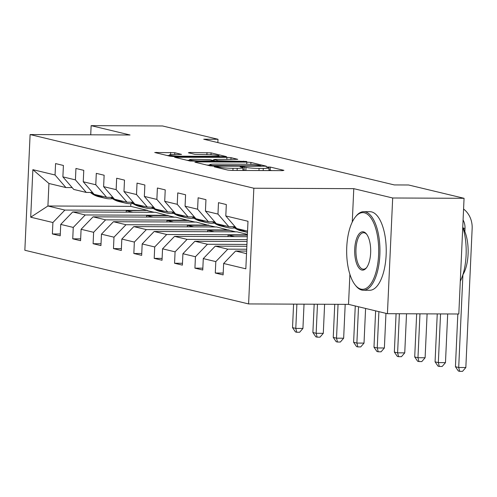 <?xml version="1.0" encoding="UTF-8"?>
<svg xmlns="http://www.w3.org/2000/svg" width="497" height="497" viewBox="0 0 497 497"><rect width="100%" height="100%" fill="white"/><g stroke="black" fill="none" stroke-linecap="round" stroke-linejoin="round"><path stroke-width="0.75" d="M215.319 166.625L214.25 166.837L227.868 170.098L231.95 170.421L282.395 170.639L283.917 170.341L270.306 167.079L266.187 166.973L268.144 167.483A9.872 0.876 2.6 0 1 269.039 167.893A9.872 0.876 2.6 0 1 263.273 168.427L259.067 168.408A9.872 0.876 2.6 0 1 246.003 167.39L241.38 166.743L240.119 166.855L242.076 167.371A9.872 0.876 2.6 0 1 242.971 167.781A9.872 0.876 2.6 0 1 237.212 168.315L233.006 168.297A9.872 0.876 2.6 0 1 219.935 167.272L215.319 166.625M174.782 152.709L154.741 152.498L170.142 156.251L174.223 156.574L226.477 156.623L211.076 152.871L189.897 152.473L188.375 152.772L194.843 154.325L207.404 154.679A8.25 0.733 2.6 0 1 219.078 155.878A8.25 0.733 2.6 0 1 214.263 156.325L181.051 156.182A8.25 0.733 2.6 0 1 169.378 154.983A8.25 0.733 2.6 0 1 174.192 154.536L181.529 154.393L174.782 152.709L174.695 154.536M130.04 134.985L91.137 125.654L162.525 125.965L218.003 139.272L203.727 139.21L394.307 184.927L408.584 184.99L464.061 198.303L392.68 197.992L353.783 188.661L253.843 188.226L30.106 134.557L130.04 134.985M196.396 161.892L194.874 162.184L209.989 165.812L214.077 166.135L266.324 166.184L250.923 162.426L246.841 162.109L196.396 161.892L196.365 162.544M190.065 161.034L174.671 157.276L226.918 157.332L230.999 157.648L237.752 159.326L215.493 159.407L213.691 159.574L218.264 160.73L246.698 161.457L190.065 161.034M253.843 188.226L248.593 303.928L24.85 250.258L30.106 134.557M60.292 233.975L52.378 233.944L60.212 235.82L60.727 224.408L73.258 227.415L72.742 238.827L80.576 240.703L81.092 229.291L93.622 232.298L93.107 243.71L100.941 245.593L101.456 234.174L113.987 237.181L113.471 248.599L121.305 250.476L121.821 239.063L134.352 242.07L133.836 253.482L141.664 255.359L142.185 243.946L154.716 246.953L154.2 258.365L162.028 260.248L162.55 248.829L175.081 251.836L174.559 263.255L182.393 265.131L182.915 253.718L195.445 256.725L194.923 268.138L202.757 270.014L203.279 258.602L215.81 261.608L215.288 273.021L223.122 274.903L223.638 263.485L245.829 268.809L247.991 221.277L225.8 215.953L226.315 204.54L218.487 202.664L217.966 214.077L228.819 226.632L216.288 223.631L205.435 211.07L205.951 199.657L198.123 197.775L197.601 209.194L208.454 221.749L195.924 218.742L185.07 206.187L185.586 194.774L177.758 192.892L177.236 204.304L188.09 216.866L175.559 213.859L164.706 201.297L165.228 189.885L157.394 188.009L156.872 199.421L167.725 211.977L155.194 208.976L144.341 196.414L144.863 185.002L137.029 183.12L136.513 194.538L147.367 207.094L134.83 204.087L123.977 191.531L124.498 180.119L116.665 178.237L116.149 189.649L127.002 202.211L114.472 199.204L103.618 186.642L104.134 175.23L96.3 173.354L95.784 184.766L106.638 197.321L94.107 194.321L83.254 181.759L83.769 170.347L75.935 168.464L75.42 179.883L86.273 192.438L73.742 189.432L62.889 176.876L63.405 165.464L55.571 163.581L55.055 174.994L65.908 187.555L48.936 183.48L47.917 206L64.883 210.069L147.69 210.43L126.263 210.647L126.195 212.182M52.378 233.944L52.899 222.526L30.708 217.201L32.864 169.67L55.055 174.994M62.889 176.876L75.42 179.883M83.254 181.759L95.784 184.766M103.618 186.642L116.149 189.649M123.977 191.531L136.513 194.538M144.341 196.414L156.872 199.421M164.706 201.297L177.236 204.304M185.07 206.187L197.601 209.194M205.435 211.07L217.966 214.077M168.054 215.313L85.248 214.952L72.717 211.946L155.524 212.306L168.042 215.623L146.627 215.53L146.553 217.065M92.504 192.463L86.273 192.438M72.717 211.946L60.727 224.408M85.248 214.952L73.258 227.415M188.419 220.196L105.612 219.842L93.082 216.835L175.888 217.189L188.406 220.513L166.986 220.419L166.917 221.948M112.869 197.352L106.638 197.321M93.082 216.835L81.092 229.291M105.612 219.842L93.622 232.298M208.783 225.085L125.977 224.725L113.446 221.718L196.253 222.078L208.765 225.396L187.35 225.303L187.282 226.837M133.233 202.236L127.002 202.211M113.446 221.718L101.456 234.174M125.977 224.725L113.987 237.181M229.148 229.968L146.342 229.608L133.811 226.601L216.611 226.961L229.129 230.279L207.715 230.186L207.647 231.72M153.598 207.119L147.367 207.094M133.811 226.601L121.821 239.063M146.342 229.608L134.352 242.07M247.376 234.845L166.706 234.497L154.176 231.49L236.976 231.844L247.394 234.348M173.962 212.008L167.725 211.977M154.176 231.49L142.185 243.946M166.706 234.497L154.716 246.953M247.158 239.641L187.071 239.38L174.54 236.373L247.289 236.69M194.321 216.891L188.09 216.866M174.54 236.373L162.55 248.829M187.071 239.38L175.081 251.836M246.941 244.437L207.435 244.263L194.899 241.256L247.071 241.486M214.685 221.774L208.454 221.749M194.899 241.256L182.915 253.718M207.435 244.263L195.445 256.725M246.723 249.233L227.8 249.152L215.263 246.145L246.854 246.282M235.05 226.663L228.819 226.632M215.263 246.145L203.279 258.602M227.8 249.152L215.81 261.608M246.518 253.644L235.628 251.028L246.636 251.078M247.543 231.124L236.653 228.514L225.8 215.953M235.628 251.028L223.638 263.485M349.894 274.301L348.527 304.363L387.43 313.694L392.68 197.992M387.43 313.694L458.812 314.005L464.061 198.303M91.137 125.654L90.721 134.817M348.527 304.363L248.593 303.928M217.848 142.602L218.003 139.272M130.841 203.695L130.717 206.354L147.69 210.43M130.717 206.354L47.917 206L30.708 217.201M72.14 187.58L65.908 187.555M154.182 212.3L147.677 210.74M174.546 217.183L168.042 215.623M194.911 222.072L188.406 220.513M215.269 226.955L208.765 225.396M235.634 231.838L229.129 230.279M32.864 169.67L48.936 183.48M64.883 210.069L52.899 222.526M223.203 273.058L215.288 273.021M202.844 268.169L194.923 268.138M182.48 263.286L174.559 263.255M247.357 235.156L228.08 235.075L228.011 236.603M162.115 258.403L154.2 258.365M234.584 236.634L228.08 235.075M141.751 253.513L133.836 253.482M214.219 231.745L207.715 230.186M121.386 248.63L113.471 248.599M193.855 226.862L187.35 225.303M101.021 243.747L93.107 243.71M173.49 221.979L166.986 220.419M80.657 238.858L72.742 238.827M153.132 217.09L146.627 215.53M132.767 212.207L126.263 210.647M353.783 188.661L352.267 222.047M245.717 170.477L242.871 169.937M271.778 170.589L268.939 170.049M209.734 165.079L206.87 165.066M212.505 165.489L259.645 165.905L260.906 165.787L258.856 165.252A9.872 0.876 2.6 0 0 245.785 164.234L215.518 164.103A9.872 0.876 2.6 0 0 209.753 164.637A9.872 0.876 2.6 0 0 210.647 165.047L212.505 165.489L212.48 166.085M186.94 160.282L189.419 160.295M213.008 160.394L213.654 160.401M194.259 159.313A8.25 0.733 2.6 0 0 189.444 159.761A8.25 0.733 2.6 0 0 201.117 160.96L214.617 160.842L210.045 159.686L194.259 159.313M169.353 155.511L167.017 155.505M463.08 219.941A15.711 14.208 -76.5 0 1 465.012 228.496L464.869 231.621M457.83 313.998L455.438 366.711L458.7 367.494L465.838 367.525L472.15 228.527A23.57 21.315 103.5 0 0 463.577 209.026M462.912 274.729L458.7 367.494L459.675 371.334L458.371 371.023L455.438 366.711M465.838 367.525L462.533 371.346L459.675 371.334M360.952 289.111A38.344 16.016 -89.8 0 0 378.608 254.781A38.344 16.016 -89.8 0 0 364.413 212.809A38.344 16.016 -89.8 0 0 355.467 216.878A38.344 16.016 -89.8 0 0 346.664 250.886A38.344 16.016 -89.8 0 0 355.169 284.974A38.344 16.016 -89.8 0 0 360.952 289.111M355.467 216.878L356.144 216.046A39.282 16.413 90.2 0 1 363.711 211.679A39.282 16.413 90.2 0 1 365.314 211.871A39.282 16.413 90.2 0 1 379.925 252.954A39.282 16.413 90.2 0 1 363.369 290.248A39.282 16.413 90.2 0 1 361.766 290.049A39.282 16.413 90.2 0 1 355.84 285.812L355.169 284.974M361.816 270.033A19.172 8.008 90.2 0 1 354.721 249.047A19.172 8.008 90.2 0 1 363.549 231.882A19.172 8.008 90.2 0 1 366.438 233.95A19.172 8.008 90.2 0 1 370.694 250.991A19.172 8.008 90.2 0 1 366.295 267.995A19.172 8.008 90.2 0 1 361.816 270.033M366.774 234.398A18.227 7.617 -89.8 0 0 364.363 232.826A18.227 7.617 -89.8 0 0 363.618 232.733A18.227 7.617 -89.8 0 0 355.939 250.034A18.227 7.617 -89.8 0 0 362.717 269.101A18.227 7.617 -89.8 0 0 363.462 269.188A18.227 7.617 -89.8 0 0 366.631 267.554M462.757 227.054A39.282 16.413 90.2 0 1 460.297 281.259M463.03 227.918A28.286 11.816 90.2 0 1 462.831 274.866M363.711 211.679L369.992 211.703A39.282 16.413 90.2 0 1 371.594 211.902A39.282 16.413 90.2 0 1 386.206 252.985A39.282 16.413 90.2 0 1 369.65 290.273L363.369 290.248M232.894 226.651L233.994 227.477A24.042 21.738 103.5 0 0 241.275 230.906L243.754 231.496A24.042 21.738 103.5 0 0 244.543 231.67M241.374 229.645A24.042 21.738 103.5 0 0 247.487 232.391M237.33 228.676A24.042 21.738 103.5 0 0 243.754 231.496M247.487 232.397L245.319 231.875A24.042 21.738 -76.5 0 1 238.895 229.049M234.584 226.657L235.895 227.638M437.248 313.911L435.074 361.828L438.335 362.611L445.474 362.642L447.685 313.955M440.547 313.924L438.335 362.611L439.311 366.451L438.006 366.134L435.074 361.828M445.474 362.642L442.168 366.463L439.311 366.451M212.53 221.768L213.629 222.588A24.042 21.738 103.5 0 0 220.91 226.017L223.389 226.613A24.042 21.738 103.5 0 0 224.178 226.787M221.01 224.762A24.042 21.738 103.5 0 0 227.44 227.583A24.042 21.738 103.5 0 0 234.665 227.955M216.965 223.793A24.042 21.738 103.5 0 0 223.389 226.613M227.44 227.583L224.961 226.992A24.042 21.738 -76.5 0 1 218.531 224.166M214.219 221.774L215.53 222.755M416.666 313.818L414.709 356.939L417.971 357.722L425.109 357.753L427.103 313.868M419.965 313.837L417.971 357.722L418.952 361.561L417.642 361.251L414.709 356.939M425.109 357.753L421.804 361.574L418.952 361.561M192.165 216.885L193.265 217.705A24.042 21.738 103.5 0 0 200.546 221.134L203.031 221.73A24.042 21.738 103.5 0 0 203.813 221.898M200.645 219.879A24.042 21.738 103.5 0 0 207.075 222.699A24.042 21.738 103.5 0 0 214.3 223.072M196.601 218.904A24.042 21.738 103.5 0 0 203.031 221.73M207.075 222.699L204.596 222.103A24.042 21.738 -76.5 0 1 198.166 219.283M193.855 216.891L195.166 217.866M396.084 313.731L394.345 352.056L397.606 352.839L404.744 352.87L406.521 313.775M399.383 313.744L397.606 352.839L398.588 356.678L397.283 356.368L394.345 352.056M404.744 352.87L401.439 356.691L398.588 356.678M171.8 211.995L172.9 212.822A24.042 21.738 103.5 0 0 180.181 216.251L182.666 216.841A24.042 21.738 103.5 0 0 183.449 217.015M180.281 214.99A24.042 21.738 103.5 0 0 186.71 217.816A24.042 21.738 103.5 0 0 193.936 218.189M176.236 214.021A24.042 21.738 103.5 0 0 182.666 216.841M186.71 217.816L184.232 217.22A24.042 21.738 -76.5 0 1 177.802 214.393M173.496 212.002L174.807 212.983M375.633 310.861L373.98 347.173L377.242 347.956L384.38 347.987L385.958 313.34M378.894 311.644L377.242 347.956L378.223 351.795L376.919 351.478L373.98 347.173M384.38 347.987L381.075 351.808L378.223 351.795M151.436 207.112L152.536 207.932A24.042 21.738 103.5 0 0 159.823 211.362L162.302 211.958A24.042 21.738 103.5 0 0 163.084 212.132M159.922 210.107A24.042 21.738 103.5 0 0 166.346 212.927A24.042 21.738 103.5 0 0 173.577 213.3M155.872 209.138A24.042 21.738 103.5 0 0 162.302 211.958M166.346 212.927L163.867 212.337A24.042 21.738 -76.5 0 1 157.437 209.51M153.132 207.119L154.443 208.1M355.268 305.978L353.615 342.284L356.883 343.067L364.021 343.098L365.593 308.457M358.53 306.761L356.883 343.067L357.859 346.906L356.554 346.595L353.615 342.284M364.021 343.098L360.716 346.918L357.859 346.906M131.071 202.229L132.177 203.049A24.042 21.738 103.5 0 0 139.458 206.479L141.937 207.075A24.042 21.738 103.5 0 0 142.726 207.243M139.558 205.224A24.042 21.738 103.5 0 0 145.981 208.044A24.042 21.738 103.5 0 0 153.213 208.417M135.507 204.248A24.042 21.738 103.5 0 0 141.937 207.075M145.981 208.044L143.503 207.448A24.042 21.738 -76.5 0 1 137.073 204.627M132.767 202.236L134.078 203.211M334.754 304.301L333.251 337.401L336.519 338.184L343.657 338.215L345.191 304.35M338.053 304.319L336.519 338.184L337.494 342.023L336.189 341.712L333.251 337.401M343.657 338.215L340.352 342.035L337.494 342.023M110.707 197.34L111.813 198.166A24.042 21.738 103.5 0 0 119.094 201.596L121.572 202.186A24.042 21.738 103.5 0 0 122.361 202.36M119.193 200.334A24.042 21.738 103.5 0 0 125.617 203.161A24.042 21.738 103.5 0 0 132.848 203.534M115.142 199.365A24.042 21.738 103.5 0 0 121.572 202.186M125.617 203.161L123.138 202.565A24.042 21.738 -76.5 0 1 116.714 199.738M112.403 197.346L113.714 198.328M314.172 304.214L312.886 332.518L316.154 333.301L323.292 333.332L324.609 304.257M317.471 304.226L316.154 333.301L317.129 337.14L315.825 336.823L312.886 332.518M323.292 333.332L319.987 337.152L317.129 337.14M90.342 192.457L91.448 193.277A24.042 21.738 103.5 0 0 98.729 196.706L101.208 197.303A24.042 21.738 103.5 0 0 101.997 197.477M98.828 195.451A24.042 21.738 103.5 0 0 105.258 198.272A24.042 21.738 103.5 0 0 112.484 198.645M94.784 194.482A24.042 21.738 103.5 0 0 101.208 197.303M105.258 198.272L102.773 197.682A24.042 21.738 -76.5 0 1 96.35 194.855M92.038 192.463L93.349 193.445M293.59 304.127L292.528 327.629L295.79 328.411L302.928 328.442L304.027 304.17M296.889 304.139L295.79 328.411L296.765 332.251L295.46 331.94L292.528 327.629M302.928 328.442L299.623 332.263L296.765 332.251M219.898 168.191L219.935 167.272M232.907 170.421L233.006 168.297M237.112 170.44L237.212 168.315M244.095 170.092L244.238 166.967M245.86 170.477L246.003 167.39M258.974 170.539L259.067 168.408M263.18 170.552L263.273 168.427M270.163 170.204L270.306 167.079M218.133 167.769L218.177 166.849M246.742 164.24L246.841 162.109M250.836 164.383L250.923 162.426M215.344 166.135L215.363 165.712M259.627 166.327L259.645 165.905M210.61 165.917L210.647 165.047M176.441 157.766L176.466 157.108M226.818 159.456L226.918 157.332M230.919 159.475L230.999 157.648M213.927 160.618L213.971 159.705M218.226 161.457L218.264 160.73M222.327 161.475L222.345 161.053M243.629 161.568L243.648 161.146M201.099 161.382L201.117 160.96M212.797 161.432L212.815 161.009M181.032 156.605L181.051 156.182M214.244 156.748L214.263 156.325M189.866 153.126L189.897 152.473M206.895 154.679L206.994 152.548M210.989 154.772L211.076 152.871M156.512 152.983L156.543 152.33M170.595 154.654L170.695 152.393M465.012 228.496L463.105 228.036M236.218 228.011L233.994 227.477M215.853 223.122L213.629 222.588M195.489 218.239L193.265 217.705M175.124 213.356L172.9 212.822M154.76 208.467L152.536 207.932M134.395 203.584L132.177 203.049M114.03 198.701L111.813 198.166M93.666 193.811L91.448 193.277M242.847 170.465L242.971 167.781M268.914 170.577L269.039 167.893M260.882 166.333L260.906 165.787M209.703 165.743L209.753 164.637M213.648 160.55L213.691 159.574M189.394 160.873L189.444 159.761M214.592 161.438L214.617 160.842M169.328 156.058L169.378 154.983M219.04 156.766L219.078 155.878"/></g></svg>

